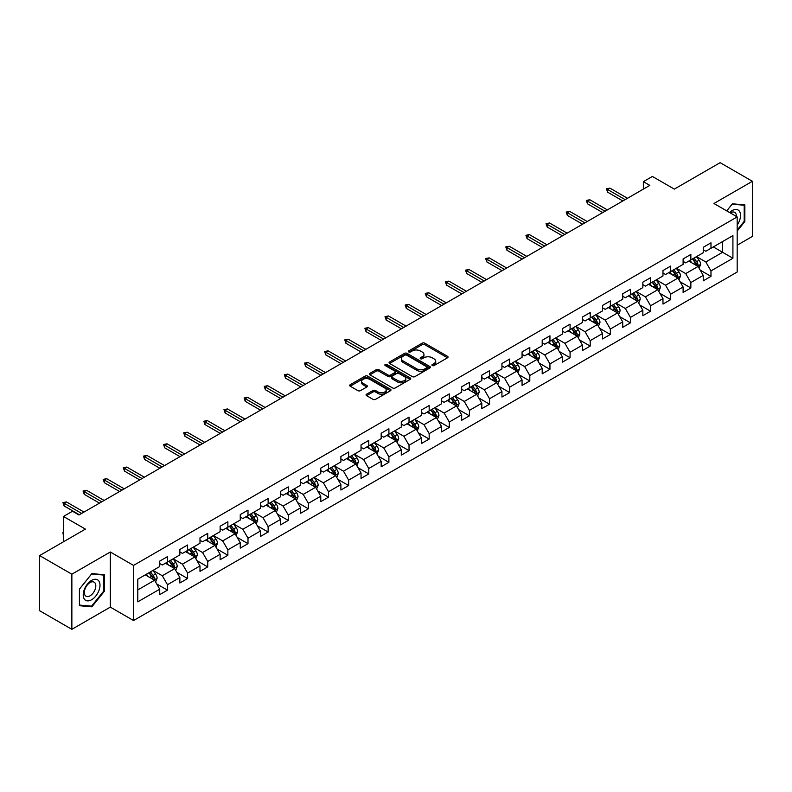 <?xml version="1.0" encoding="UTF-8"?>
<svg xmlns="http://www.w3.org/2000/svg" width="792" height="792" viewBox="0 0 792 792"><rect width="100%" height="100%" fill="white"/><g stroke="black" fill="none" stroke-linecap="round" stroke-linejoin="round"><path stroke-width="1.19" d="M432.293 365.548A1.257 0.723 0 0 0 434.065 365.548L447.529 357.786A1.792 1.03 0 0 0 448.054 357.053A1.792 1.03 0 0 0 447.529 356.321L424.73 343.154A1.792 1.03 0 0 0 422.195 343.154L408.741 350.925A1.257 0.723 0 0 0 408.365 351.44A1.257 0.723 0 0 0 408.741 351.945A1.257 0.723 0 0 0 410.513 351.945L412.256 350.945A5.732 3.307 0 0 1 420.354 350.945L422.255 352.044A5.732 3.307 0 0 1 423.938 354.38A5.732 3.307 0 0 1 422.255 356.717L420.512 357.727A1.257 0.723 0 0 0 420.146 358.241A1.257 0.723 0 0 0 420.512 358.746A1.257 0.723 0 0 0 422.294 358.746L424.027 357.746A5.732 3.307 0 0 1 432.135 357.746L434.036 358.845A5.732 3.307 0 0 1 435.719 361.182A5.732 3.307 0 0 1 434.036 363.518L432.293 364.528A1.257 0.723 0 0 0 431.927 365.043A1.257 0.723 0 0 0 432.293 365.548L432.293 364.528M366.587 394.198A1.792 1.03 0 0 0 366.062 394.931A1.792 1.03 0 0 0 366.587 395.663L372.992 399.356A1.792 1.03 0 0 0 375.517 399.356L390.466 390.723A1.792 1.03 0 0 0 390.991 389.991A1.792 1.03 0 0 0 390.466 389.258L367.666 376.101A1.792 1.03 0 0 0 365.132 376.101L350.193 384.724A1.792 1.03 0 0 0 349.668 385.457A1.792 1.03 0 0 0 350.193 386.189L357.915 390.654A1.792 1.03 0 0 0 360.449 390.654L366.844 386.961A1.792 1.03 0 0 0 367.369 386.229A1.792 1.03 0 0 0 366.844 385.496L363.013 383.288A4.792 2.762 0 0 1 361.607 381.328A4.792 2.762 0 0 1 364.567 378.774A4.792 2.762 0 0 1 369.785 379.368L384.803 388.04A4.792 2.762 0 0 1 386.199 389.991A4.792 2.762 0 0 1 383.249 392.545A4.792 2.762 0 0 1 378.022 391.951L375.517 390.505A1.792 1.03 0 0 0 372.992 390.505L366.587 394.198L366.587 395.663L372.992 391.99L372.992 390.505M737.174 245.213L752.4 236.422L752.4 181.299L720.136 162.667L674.329 189.12L652.4 176.448L643.361 181.665L649.816 185.387L78.953 514.978L72.508 511.246L63.469 516.463L63.469 541.797M71.864 574.2L71.864 629.333L110.316 607.127L110.316 552.004L71.864 574.2L39.6 555.578L85.407 529.125L63.469 516.463M110.316 552.004L133.541 565.409L737.174 216.909L737.174 272.032L133.541 620.542L133.541 565.409M752.4 181.299L713.948 203.495L737.174 216.909M412.375 376.616A1.792 1.03 0 0 0 414.909 376.616L429.858 367.983A1.792 1.03 0 0 0 430.383 367.25A1.792 1.03 0 0 0 429.858 366.518L407.058 353.361A1.792 1.03 0 0 0 404.524 353.361L389.585 361.984A1.792 1.03 0 0 0 389.06 362.716A1.792 1.03 0 0 0 389.585 363.449L412.375 376.616M385.714 365.825A1.257 0.723 0 0 1 386.981 366.003L410.137 379.368L395.218 387.981A1.792 1.03 0 0 1 392.683 387.981L369.884 374.824L369.884 373.359A1.792 1.03 0 0 0 369.359 374.091A1.792 1.03 0 0 0 369.884 374.824M369.884 373.359L376.279 369.666A1.792 1.03 0 0 1 378.814 369.666L388.06 375.002A1.792 1.03 0 0 0 390.595 375.002L394.832 372.557A1.792 1.03 0 0 0 395.357 371.824A1.792 1.03 0 0 0 394.832 371.092L385.209 365.538A1.257 0.723 0 0 1 384.843 365.023A1.257 0.723 0 0 1 385.615 364.35A1.257 0.723 0 0 1 386.981 364.508L410.167 377.893A1.792 1.03 0 0 1 410.692 378.625A1.792 1.03 0 0 1 410.167 379.358L410.167 377.893M71.864 629.333L39.6 610.701L39.6 555.578M156.697 583.922L167.478 590.149L167.478 584.704L179.863 577.556L179.863 582.991L187.605 578.526L187.605 573.081L199.99 565.933L199.99 571.369L207.732 566.904L207.732 561.459L220.126 554.311L220.126 559.746L227.868 555.281L227.868 549.836L240.253 542.688L240.253 548.123L247.995 543.659L247.995 538.213L260.38 531.066L260.38 536.501L268.122 532.036L268.122 526.601L280.517 519.443L280.517 524.878L288.258 520.413L288.258 514.978L300.643 507.821L300.643 513.266L308.385 508.791L308.385 503.356L320.77 496.198L320.77 501.643L328.512 497.168L328.512 491.733L340.897 484.575L340.897 490.02L348.648 485.546L348.648 480.11L361.033 472.953L361.033 478.398L368.775 473.923L368.775 468.488L381.16 461.34L381.16 466.775L388.902 462.3L388.902 456.865L401.287 449.717L401.287 455.152L409.028 450.678L409.028 445.243L421.423 438.095L421.423 443.53L429.165 439.065L429.165 433.62L441.55 426.472L441.55 431.907L449.292 427.442L449.292 421.997L461.677 414.85L461.677 420.285L469.418 415.82L469.418 410.375L481.813 403.227L481.813 408.662L489.555 404.197L489.555 398.752L501.94 391.604L501.94 397.04L509.682 392.575L509.682 387.139L522.067 379.982L522.067 385.417L529.808 380.952L529.808 375.517L542.203 368.359L542.203 373.804L549.945 369.329L549.945 363.894L562.33 356.737L562.33 362.182L570.072 357.707L570.072 352.272L582.457 345.114L582.457 350.559L590.198 346.084L590.198 340.649L602.583 333.491L602.583 338.936L610.335 334.462L610.335 329.026L622.72 321.879L622.72 327.314L630.462 322.839L630.462 317.404L642.847 310.256L642.847 315.691L650.588 311.216L650.588 305.781L662.973 298.633L662.973 304.069L670.715 299.604L670.715 294.159L683.11 287.011L683.11 292.446L690.852 287.981L690.852 282.536L703.237 275.388L703.237 280.823L710.978 276.358L710.978 270.913L732.917 258.251L732.917 235.6L722.591 241.56L722.591 252.292L732.917 258.251M167.478 590.149L159.737 594.614L159.737 589.179L137.798 601.841L137.798 579.19L159.737 566.528L159.737 561.092L167.478 556.618L167.478 562.053L179.863 554.905L179.863 549.47L187.605 544.995L187.605 550.44L199.99 543.282L199.99 537.847L207.732 533.372L207.732 538.817L220.126 531.66L220.126 526.225L227.868 521.75L227.868 527.195L240.253 520.037L240.253 514.602L247.995 510.127L247.995 515.572L260.38 508.414L260.38 502.979L268.122 498.514L268.122 503.95L280.517 496.792L280.517 491.357L288.258 486.892L288.258 492.327L300.643 485.179L300.643 479.734L308.385 475.269L308.385 480.704L320.77 473.557L320.77 468.112L328.512 463.647L328.512 469.082L340.897 461.934L340.897 456.489L348.648 452.024L348.648 457.459L361.033 450.311L361.033 444.866L368.775 440.401L368.775 445.837L381.16 438.689L381.16 433.254L388.902 428.779L388.902 434.214L401.287 427.066L401.287 421.631L409.028 417.156L409.028 422.591L421.423 415.444L421.423 410.008L429.165 405.534L429.165 410.979L441.55 403.821L441.55 398.386L449.292 393.911L449.292 399.356L461.677 392.198L461.677 386.763L469.418 382.288L469.418 387.733L481.813 380.576L481.813 375.141L489.555 370.666L489.555 376.111L501.94 368.953L501.94 363.518L509.682 359.053L509.682 364.488L522.067 357.331L522.067 351.895L529.808 347.431L529.808 352.866L542.203 345.718L542.203 340.273L549.945 335.808L549.945 341.243L562.33 334.095L562.33 328.65L570.072 324.185L570.072 329.62L582.457 322.473L582.457 317.028L590.198 312.563L590.198 317.998L602.583 310.85L602.583 305.405L610.335 300.94L610.335 306.375L622.72 299.228L622.72 293.782L630.462 289.318L630.462 294.753L642.847 287.605L642.847 282.17L650.588 277.695L650.588 283.13L662.973 275.982L662.973 270.547L670.715 266.072L670.715 271.507L683.11 264.36L683.11 258.925L690.852 254.45L690.852 259.895L703.237 252.737L703.237 247.302L710.978 242.827L710.978 248.272L732.917 235.6M165.409 563.251L174.705 568.616L162.31 575.764L153.024 570.398M159.737 563.548L162.31 565.043L167.478 562.053M162.31 575.764L167.478 584.704M174.705 568.616L179.863 577.556M185.536 551.628L194.832 556.994L182.447 564.142L173.151 558.776M179.863 551.925L182.447 553.42L187.605 550.44M182.447 564.142L187.605 573.081M194.832 556.994L199.99 565.933M205.672 540.005L214.959 545.371L202.574 552.519L193.288 547.153M199.99 540.302L202.574 541.797L207.732 538.817M202.574 552.519L207.732 561.459M214.959 545.371L220.126 554.311M225.799 528.383L235.095 533.749L222.7 540.896L213.414 535.541M220.126 528.68L222.7 530.175L227.868 527.195M222.7 540.896L227.868 549.836M235.095 533.749L240.253 542.688M245.926 516.76L255.222 522.126L242.837 529.274L233.541 523.918M240.253 517.057L242.837 518.552L247.995 515.572M242.837 529.274L247.995 538.213M255.222 522.126L260.38 531.066M266.062 505.138L275.349 510.503L262.964 517.661L253.668 512.295M260.38 505.435L262.964 506.929L268.122 503.95M262.964 517.661L268.122 526.601M275.349 510.503L280.517 519.443M286.189 493.515L295.475 498.881L283.09 506.038L273.804 500.673M280.517 493.812L283.09 495.307L288.258 492.327M283.09 506.038L288.258 514.978M295.475 498.881L300.643 507.821M306.316 481.892L315.612 487.258L303.227 494.416L293.931 489.05M300.643 482.199L303.227 483.684L308.385 480.704M303.227 494.416L308.385 503.356M315.612 487.258L320.77 496.198M326.452 470.28L335.739 475.636L323.354 482.793L314.058 477.428M320.77 470.577L323.354 472.062L328.512 469.082M323.354 482.793L328.512 491.733M335.739 475.636L340.897 484.575M346.579 458.657L355.865 464.013L343.481 471.171L334.194 465.805M340.897 458.954L343.481 460.439L348.648 457.459M343.481 471.171L348.648 480.11M355.865 464.013L361.033 472.953M366.706 447.034L376.002 452.4L363.607 459.548L354.321 454.182M361.033 447.332L363.607 448.817L368.775 445.837M363.607 459.548L368.775 468.488M376.002 452.4L381.16 461.34M386.842 435.412L396.129 440.778L383.744 447.925L374.448 442.56M381.16 435.709L383.744 437.194L388.902 434.214M383.744 447.925L388.902 456.865M396.129 440.778L401.287 449.717M406.969 423.789L416.255 429.155L403.87 436.303L394.584 430.937M401.287 424.086L403.87 425.571L409.028 422.591M403.87 436.303L409.028 445.243M416.255 429.155L421.423 438.095M427.096 412.167L436.392 417.532L423.997 424.68L414.711 419.315M421.423 412.464L423.997 413.959L429.165 410.979M423.997 424.68L429.165 433.62M436.392 417.532L441.55 426.472M447.223 400.544L456.519 405.91L444.134 413.058L434.838 407.692M441.55 400.841L444.134 402.336L449.292 399.356M444.134 413.058L449.292 421.997M456.519 405.91L461.677 414.85M467.359 388.922L476.645 394.287L464.26 401.435L454.974 396.079M461.677 389.218L464.26 390.713L469.418 387.733M464.26 401.435L469.418 410.375M476.645 394.287L481.813 403.227M487.486 377.299L496.782 382.665L484.387 389.812L475.101 384.457M481.813 377.596L484.387 379.091L489.555 376.111M484.387 389.812L489.555 398.752M496.782 382.665L501.94 391.604M507.613 365.676L516.909 371.042L504.524 378.2L495.228 372.834M501.94 365.973L504.524 367.468L509.682 364.488M504.524 378.2L509.682 387.139M516.909 371.042L522.067 379.982M527.749 354.054L537.035 359.42L524.651 366.577L515.354 361.211M522.067 354.351L524.651 355.846L529.808 352.866M524.651 366.577L529.808 375.517M537.035 359.42L542.203 368.359M547.876 342.431L557.172 347.797L544.777 354.955L535.491 349.589M542.203 342.738L544.777 344.223L549.945 341.243M544.777 354.955L549.945 363.894M557.172 347.797L562.33 356.737M568.003 330.818L577.299 336.174L564.914 343.332L555.618 337.966M562.33 331.115L564.914 332.6L570.072 329.62M564.914 343.332L570.072 352.272M577.299 336.174L582.457 345.114M588.139 319.196L597.425 324.552L585.041 331.709L575.744 326.344M582.457 319.493L585.041 320.978L590.198 317.998M585.041 331.709L590.198 340.649M597.425 324.552L602.583 333.491M608.266 307.573L617.552 312.929L605.167 320.087L595.881 314.721M602.583 307.87L605.167 309.355L610.335 306.375M605.167 320.087L610.335 329.026M617.552 312.929L622.72 321.879M628.393 295.951L637.689 301.316L625.294 308.464L616.008 303.098M622.72 296.248L625.294 297.733L630.462 294.753M625.294 308.464L630.462 317.404M637.689 301.316L642.847 310.256M648.529 284.328L657.815 289.694L645.431 296.842L636.134 291.476M642.847 284.625L645.431 286.11L650.588 283.13M645.431 296.842L650.588 305.781M657.815 289.694L662.973 298.633M668.656 272.705L677.942 278.071L665.557 285.219L656.271 279.853M662.973 273.002L665.557 274.497L670.715 271.507M665.557 285.219L670.715 294.159M677.942 278.071L683.11 287.011M688.783 261.083L698.079 266.449L685.684 273.596L676.398 268.231M683.11 261.38L685.684 262.875L690.852 259.895M685.684 273.596L690.852 282.536M698.079 266.449L703.237 275.388M713.305 246.926L722.591 252.292L705.821 261.974L696.524 256.608M703.237 249.757L705.821 251.252L710.978 248.272M705.821 261.974L710.978 270.913M110.316 607.127L133.541 620.542M643.361 181.665L643.361 189.12M137.798 589.921L154.569 580.239L145.282 574.873M154.569 580.239L159.737 589.179M700.207 270.131L710.978 276.358M680.071 281.754L690.852 287.981M659.944 293.377L670.715 299.604M639.817 304.999L650.588 311.216M619.691 316.622L630.462 322.839M599.554 328.244L610.335 334.462M579.427 339.867L590.198 346.084M559.301 351.49L570.072 357.707M539.164 363.112L549.945 369.329M519.037 374.735L529.808 380.952M498.91 386.357L509.682 392.575M478.774 397.97L489.555 404.197M458.647 409.593L469.418 415.82M438.52 421.215L449.292 427.442M418.384 432.838L429.165 439.065M398.257 444.46L409.028 450.678M378.13 456.083L388.902 462.3M357.994 467.706L368.775 473.923M337.867 479.328L348.648 485.546M317.74 490.951L328.512 497.168M297.614 502.573L308.385 508.791M277.477 514.196L288.258 520.413M257.351 525.819L268.122 532.036M237.224 537.431L247.995 543.659M217.087 549.054L227.868 555.281M196.96 560.677L207.732 566.904M176.834 572.299L187.605 578.526M737.174 231.066L744.856 221.522L744.856 204.92L732.402 203.801L726.719 210.87M79.408 605.712L91.862 606.821L104.316 591.327L104.316 574.725L91.862 573.616L79.408 589.109L79.408 605.712M744.203 221.146L744.856 221.522M103.663 590.961L104.316 591.327M90.545 606.058L91.862 606.821M432.798 365.726L434.036 365.013A5.732 3.307 0 0 0 435.719 362.677L435.719 361.182M423.938 354.38L423.938 355.875A5.732 3.307 0 0 1 422.255 358.212L421.017 358.925M447.5 357.796L424.73 344.649A1.792 1.03 0 0 0 422.195 344.649L409.236 352.123M429.858 366.518L429.858 367.983L407.058 354.846A1.792 1.03 0 0 0 404.524 354.846L389.605 363.459M426.69 367.765A1.257 0.723 0 0 0 427.056 367.25A1.257 0.723 0 0 0 426.69 366.736L406.682 355.182A1.257 0.723 0 0 0 404.91 355.182L403.069 356.242A5.732 3.307 0 0 0 401.386 358.588A5.732 3.307 0 0 0 403.069 360.924L416.75 368.825A5.732 3.307 0 0 0 424.858 368.825L426.69 367.765L426.69 369.25A1.257 0.723 0 0 0 427.056 368.745L427.056 367.25M401.386 358.588L401.386 360.073A5.732 3.307 0 0 0 403.069 362.419L403.069 360.924M426.69 369.25L424.858 370.31A5.732 3.307 0 0 1 416.75 370.31L403.069 362.419M369.904 374.834L376.279 371.151L376.279 369.666M395.357 371.824L395.357 373.309A1.792 1.03 0 0 1 394.832 374.042L390.595 376.497A1.792 1.03 0 0 1 388.06 376.497L378.814 371.151A1.792 1.03 0 0 0 376.279 371.151M397.653 380.546A4.792 2.762 0 0 0 402.88 381.14A4.792 2.762 0 0 0 405.831 378.586A4.792 2.762 0 0 0 404.435 376.626L399.138 373.577A1.792 1.03 0 0 0 396.614 373.577L392.367 376.022A1.792 1.03 0 0 0 391.842 376.754A1.792 1.03 0 0 0 392.367 377.487L397.653 380.546L397.653 382.031A4.792 2.762 0 0 0 402.88 382.635A4.792 2.762 0 0 0 405.831 380.081L405.831 378.586M391.842 376.754L391.842 378.249A1.792 1.03 0 0 0 392.367 378.982L392.367 377.487M397.653 382.031L392.367 378.982M386.199 389.991L386.199 391.486A4.792 2.762 0 0 1 383.249 394.04A4.792 2.762 0 0 1 378.022 393.436L375.517 391.99A1.792 1.03 0 0 0 372.992 391.99M361.607 381.328L361.607 382.813A4.792 2.762 0 0 0 363.013 384.773L363.013 383.288M366.825 386.971L363.013 384.773M390.446 390.743L367.666 377.586A1.792 1.03 0 0 0 365.132 377.586L350.212 386.209L350.193 384.724M699.098 268.211L700.633 264.35A4.831 2.792 -120 0 0 699.088 260.231L696.425 256.677M691.782 262.815L689.971 260.4M697.326 266.013L698.019 264.548A4.831 2.792 -120 0 0 696.633 261.647L693.97 258.083M692.762 258.786L695.713 262.736A2.465 1.426 60 0 1 696.158 263.479L698.019 264.548M692.426 258.984L695.089 262.538A4.831 2.792 60 0 1 696.475 265.449M625.165 199.624L607.593 189.476L607.593 192.159L606.434 188.803L607.593 189.476L609.919 188.13L627.492 198.277M607.593 192.159L622.849 200.96M606.434 188.803L609.919 188.13M737.174 225.096A11.86 6.851 120 0 0 739.401 220.909A11.86 6.851 120 0 0 738.669 210.405A11.86 6.851 120 0 0 729.581 212.513M743.411 204.791L744.203 205.247L744.203 221.334L737.174 230.086M726.749 210.88L732.145 204.168L744.203 205.247M736.352 216.424A8.118 4.693 120 0 0 734.679 212.345A8.118 4.693 120 0 0 730.303 212.939M91.605 599.752A11.86 6.851 120 0 0 99.99 585.229A11.86 6.851 120 0 0 91.605 580.388A11.86 6.851 120 0 0 83.219 594.911A11.86 6.851 120 0 0 91.605 599.752M90.07 595.822A8.118 4.693 120 0 0 95.377 588.664A8.118 4.693 120 0 0 94.139 582.16A8.118 4.693 120 0 0 90.07 582.556A8.118 4.693 120 0 0 84.774 589.713A8.118 4.693 120 0 0 86.011 596.218A8.118 4.693 120 0 0 90.07 595.822M79.537 588.991L91.605 573.982L103.663 575.061L103.663 591.149L91.605 606.157L79.537 605.078L79.507 588.981M102.871 574.596L103.663 575.061M678.962 279.833L680.496 275.962A4.831 2.792 -120 0 0 678.962 271.854L676.289 268.29M671.656 274.438L669.844 272.022M677.2 277.636L677.893 276.17A4.831 2.792 -120 0 0 676.507 273.27L673.843 269.706M672.626 270.409L675.586 274.349A2.465 1.426 60 0 1 676.031 275.101L677.893 276.17M672.289 270.607L674.952 274.161A4.831 2.792 60 0 1 676.338 277.071M658.835 291.456L660.37 287.585A4.831 2.792 -120 0 0 658.825 283.467L656.162 279.913M651.519 286.06L649.707 283.645M657.063 289.258L657.756 287.793A4.831 2.792 -120 0 0 656.38 284.882L653.717 281.328M652.499 282.031L655.459 285.971A2.465 1.426 60 0 1 655.905 286.724L657.756 287.793M652.163 282.229L654.826 285.783A4.831 2.792 60 0 1 656.212 288.694M605.038 211.246L587.466 201.099L587.466 203.782L586.308 200.425L587.466 201.099L589.793 199.752L607.365 209.9M587.466 203.782L602.722 212.583M586.308 200.425L589.793 199.752M584.912 222.869L567.339 212.721L567.339 215.404L566.171 212.048L567.339 212.721L569.656 211.375L587.228 221.522M567.339 215.404L582.585 224.205M566.171 212.048L569.656 211.375M638.708 303.079L640.243 299.208A4.831 2.792 -120 0 0 638.698 295.089L636.035 291.535M631.392 297.673L629.581 295.267M636.936 300.881L637.629 299.416A4.831 2.792 -120 0 0 636.243 296.505L633.58 292.951M632.372 293.654L635.323 297.594A2.465 1.426 60 0 1 635.778 298.346L637.629 299.416M632.036 293.852L634.699 297.406A4.831 2.792 60 0 1 636.085 300.307M618.572 314.701L620.106 310.83A4.831 2.792 -120 0 0 618.572 306.712L615.909 303.158M611.266 309.296L609.454 306.88M616.81 312.503L617.503 311.038A4.831 2.792 -120 0 0 616.117 308.128L613.453 304.573M612.246 305.276L615.196 309.217A2.465 1.426 60 0 1 615.641 309.969L617.503 311.038M611.899 305.464L614.572 309.028A4.831 2.792 60 0 1 615.948 311.929M598.445 326.324L599.98 322.453A4.831 2.792 -120 0 0 598.435 318.334L595.772 314.78M591.129 320.918L589.327 318.503M596.683 324.126L597.366 322.661A4.831 2.792 -120 0 0 595.99 319.75L593.327 316.196M592.109 316.899L595.069 320.839A2.465 1.426 60 0 1 595.515 321.592L597.366 322.661M591.773 317.087L594.436 320.651A4.831 2.792 60 0 1 595.822 323.552M564.785 234.481L547.203 224.344L547.203 227.017L546.044 223.671L547.203 224.344L549.529 222.998L567.102 233.145M547.203 227.017L562.459 235.828M546.044 223.671L549.529 222.998M544.649 246.104L527.076 235.957L527.076 238.639L525.918 235.293L527.076 235.957L529.403 234.62L546.975 244.768M527.076 238.639L542.332 247.45M525.918 235.293L529.403 234.62M524.522 257.727L506.949 247.579L506.949 250.262L505.781 246.916L506.949 247.579L509.266 246.243L526.838 256.39M506.949 250.262L522.195 259.073M505.781 246.916L509.266 246.243M504.395 269.349L486.813 259.202L486.813 261.885L485.654 258.538L486.813 259.202L489.139 257.865L506.712 268.013M486.813 261.885L502.069 270.696M485.654 258.538L489.139 257.865M484.258 280.972L466.686 270.824L466.686 273.507L465.528 270.161L466.686 270.824L469.012 269.488L486.585 279.635M466.686 273.507L481.942 282.318M465.528 270.161L469.012 269.488M464.132 292.594L446.559 282.447L446.559 285.13L445.391 281.774L446.559 282.447L448.876 281.111L466.458 291.258M446.559 285.13L461.805 293.941M445.391 281.774L448.876 281.111M444.005 304.217L426.423 294.07L426.423 296.752L425.264 293.396L426.423 294.07L428.749 292.733L446.322 302.881M426.423 296.752L441.679 305.554M425.264 293.396L428.749 292.733M423.868 315.84L406.296 305.692L406.296 308.375L405.138 305.019L406.296 305.692L408.623 304.356L426.195 314.493M406.296 308.375L421.552 317.176M405.138 305.019L408.623 304.356M403.742 327.462L386.169 317.315L386.169 319.998L385.011 316.642L386.169 317.315L388.486 315.968L406.068 326.116M386.169 319.998L401.415 328.799M385.011 316.642L388.486 315.968M383.615 339.085L366.033 328.937L366.033 331.62L364.874 328.264L366.033 328.937L368.359 327.591L385.932 337.738M366.033 331.62L381.289 340.421M364.874 328.264L368.359 327.591M363.478 350.707L345.906 340.56L345.906 343.243L344.748 339.887L345.906 340.56L348.233 339.214L365.805 349.361M345.906 343.243L361.162 352.044M344.748 339.887L348.233 339.214M343.352 362.33L325.779 352.183L325.779 354.865L324.621 351.509L325.779 352.183L328.096 350.836L345.678 360.984M325.779 354.865L341.025 363.667M324.621 351.509L328.096 350.836M323.225 373.953L305.653 363.805L305.653 366.488L304.484 363.132L305.653 363.805L307.969 362.459L325.542 372.606M305.653 366.488L320.899 375.289M304.484 363.132L307.969 362.459M303.088 385.565L285.516 375.428L285.516 378.101L284.358 374.755L285.516 375.428L287.842 374.081L305.415 384.229M285.516 378.101L300.772 386.912M284.358 374.755L287.842 374.081M282.962 397.188L265.389 387.041L265.389 389.723L264.231 386.377L265.389 387.041L267.716 385.704L285.288 395.852M265.389 389.723L280.645 398.534M264.231 386.377L267.716 385.704M262.835 408.811L245.263 398.663L245.263 401.346L244.094 398L245.263 398.663L247.579 397.327L265.152 407.474M245.263 401.346L260.509 410.157M244.094 398L247.579 397.327M242.708 420.433L225.126 410.286L225.126 412.969L223.968 409.622L225.126 410.286L227.452 408.949L245.025 419.097M225.126 412.969L240.382 421.78M223.968 409.622L227.452 408.949M222.572 432.056L204.999 421.908L204.999 424.591L203.841 421.235L204.999 421.908L207.326 420.572L224.898 430.719M204.999 424.591L220.255 433.402M203.841 421.235L207.326 420.572M202.445 443.678L184.873 433.531L184.873 436.214L183.704 432.858L184.873 433.531L187.189 432.194L204.772 442.342M184.873 436.214L200.119 445.025M183.704 432.858L187.189 432.194M578.318 337.946L579.853 334.075A4.831 2.792 -120 0 0 578.308 329.957L575.645 326.403M571.002 332.541L569.191 330.125M576.546 335.749L577.239 334.283A4.831 2.792 -120 0 0 575.853 331.373L573.19 327.819M571.982 328.522L574.933 332.462A2.465 1.426 60 0 1 575.388 333.214L577.239 334.283M571.646 328.71L574.309 332.264A4.831 2.792 60 0 1 575.695 335.174M558.182 349.569L559.726 345.698A4.831 2.792 -120 0 0 558.182 341.58L555.519 338.026M550.876 344.164L549.064 341.748M556.42 347.371L557.113 345.906A4.831 2.792 -120 0 0 555.727 342.995L553.063 339.441M551.856 340.144L554.806 344.084A2.465 1.426 60 0 1 555.251 344.837L557.113 345.906M551.519 340.332L554.182 343.886A4.831 2.792 60 0 1 555.558 346.797M538.055 361.192L539.59 357.321A4.831 2.792 -120 0 0 538.045 353.202L535.382 349.648M530.739 355.786L528.937 353.371M536.293 358.994L536.986 357.529A4.831 2.792 -120 0 0 535.6 354.618L532.937 351.064M531.719 351.767L534.679 355.707A2.465 1.426 60 0 1 535.125 356.45L536.986 357.529M531.383 351.955L534.046 355.509A4.831 2.792 60 0 1 535.432 358.42M517.928 372.804L519.463 368.943A4.831 2.792 -120 0 0 517.918 364.825L515.255 361.271M510.612 367.409L508.801 364.993M516.156 370.607L516.849 369.151A4.831 2.792 -120 0 0 515.463 366.241L512.8 362.687M511.592 363.38L514.543 367.33A2.465 1.426 60 0 1 514.998 368.072L516.849 369.151M511.256 363.577L513.919 367.132A4.831 2.792 60 0 1 515.305 370.042M497.802 384.427L499.336 380.566A4.831 2.792 -120 0 0 497.792 376.447L495.129 372.893M490.486 379.031L488.674 376.616M496.03 382.229L496.723 380.774A4.831 2.792 -120 0 0 495.337 377.863L492.673 374.309M491.466 375.002L494.416 378.952A2.465 1.426 60 0 1 494.861 379.695L496.723 380.774M491.129 375.2L493.792 378.754A4.831 2.792 60 0 1 495.168 381.665M477.665 396.05L479.2 392.188A4.831 2.792 -120 0 0 477.655 388.07L474.992 384.516M470.349 390.654L468.547 388.238M475.903 393.852L476.596 392.396A4.831 2.792 -120 0 0 475.21 389.486L472.547 385.932M471.329 386.625L474.289 390.575A2.465 1.426 60 0 1 474.735 391.317L476.596 392.396M470.993 386.823L473.656 390.377A4.831 2.792 60 0 1 475.042 393.287M457.538 407.672L459.073 403.811A4.831 2.792 -120 0 0 457.528 399.693L454.865 396.139M450.222 402.277L448.411 399.861M455.766 405.474L456.459 404.009A4.831 2.792 -120 0 0 455.073 401.108L452.41 397.554M451.202 398.247L454.163 402.197A2.465 1.426 60 0 1 454.608 402.94L456.459 404.009M450.866 398.445L453.529 401.999A4.831 2.792 60 0 1 454.915 404.91M437.412 419.295L438.946 415.434A4.831 2.792 -120 0 0 437.402 411.315L434.739 407.751M430.096 413.899L428.284 411.484M435.64 417.097L436.333 415.632A4.831 2.792 -120 0 0 434.947 412.731L432.283 409.167M431.076 409.87L434.026 413.81A2.465 1.426 60 0 1 434.471 414.562L436.333 415.632M430.739 410.068L433.402 413.622A4.831 2.792 60 0 1 434.788 416.533M417.275 430.917L418.81 427.046A4.831 2.792 -120 0 0 417.265 422.938L414.602 419.374M409.969 425.522L408.157 423.106M415.513 428.719L416.206 427.254A4.831 2.792 -120 0 0 414.82 424.344L412.157 420.79M410.939 421.493L413.899 425.433A2.465 1.426 60 0 1 414.345 426.185L416.206 427.254M410.603 421.69L413.266 425.245A4.831 2.792 60 0 1 414.652 428.155M397.148 442.54L398.683 438.669A4.831 2.792 -120 0 0 397.138 434.551L394.475 430.997M389.832 437.144L388.021 434.729M395.376 440.342L396.069 438.877A4.831 2.792 -120 0 0 394.693 435.966L392.03 432.412M390.812 433.115L393.772 437.055A2.465 1.426 60 0 1 394.218 437.808L396.069 438.877M390.476 433.313L393.139 436.867A4.831 2.792 60 0 1 394.525 439.778M377.022 454.163L378.556 450.292A4.831 2.792 -120 0 0 377.012 446.173L374.349 442.619M369.706 448.757L367.894 446.341M375.25 451.965L375.943 450.5A4.831 2.792 -120 0 0 374.557 447.589L371.893 444.035M370.686 444.738L373.636 448.678A2.465 1.426 60 0 1 374.081 449.43L375.943 450.5M370.349 444.936L373.012 448.49A4.831 2.792 60 0 1 374.398 451.39M356.885 465.785L358.42 461.914A4.831 2.792 -120 0 0 356.885 457.796L354.222 454.242M349.579 460.38L347.767 457.964M355.123 463.587L355.816 462.122A4.831 2.792 -120 0 0 354.43 459.212L351.767 455.657M350.559 456.36L353.509 460.3A2.465 1.426 60 0 1 353.955 461.053L355.816 462.122M350.212 456.548L352.876 460.112A4.831 2.792 60 0 1 354.262 463.013M336.758 477.408L338.293 473.537A4.831 2.792 -120 0 0 336.748 469.418L334.085 465.864M329.442 472.002L327.64 469.587M334.996 475.21L335.679 473.745A4.831 2.792 -120 0 0 334.303 470.834L331.64 467.28M330.422 467.983L333.382 471.923A2.465 1.426 60 0 1 333.828 472.675L335.679 473.745M330.086 468.171L332.749 471.725A4.831 2.792 60 0 1 334.135 474.636M316.632 489.03L318.166 485.159A4.831 2.792 -120 0 0 316.622 481.041L313.959 477.487M309.316 483.625L307.504 481.209M314.86 486.832L315.553 485.367A4.831 2.792 -120 0 0 314.167 482.457L311.503 478.903M310.296 479.606L313.246 483.546A2.465 1.426 60 0 1 313.701 484.298L315.553 485.367M309.959 479.794L312.622 483.348A4.831 2.792 60 0 1 314.008 486.258M296.495 500.653L298.04 496.782A4.831 2.792 -120 0 0 296.495 492.664L293.832 489.11M289.189 495.248L287.377 492.832M294.733 498.455L295.426 496.99A4.831 2.792 -120 0 0 294.04 494.079L291.377 490.525M290.169 491.228L293.119 495.168A2.465 1.426 60 0 1 293.565 495.921L295.426 496.99M289.832 491.416L292.495 494.97A4.831 2.792 60 0 1 293.872 497.881M276.368 512.266L277.903 508.405A4.831 2.792 -120 0 0 276.358 504.286L273.695 500.732M269.052 506.87L267.25 504.454M274.606 510.068L275.289 508.613A4.831 2.792 -120 0 0 273.913 505.702L271.25 502.148M270.032 502.841L272.993 506.791A2.465 1.426 60 0 1 273.438 507.533L275.289 508.613M269.696 503.039L272.359 506.593A4.831 2.792 60 0 1 273.745 509.503M256.242 523.888L257.776 520.027A4.831 2.792 -120 0 0 256.232 515.909L253.569 512.355M248.926 518.493L247.114 516.077M254.47 521.69L255.163 520.235A4.831 2.792 -120 0 0 253.777 517.324L251.114 513.77M249.906 514.463L252.856 518.413A2.465 1.426 60 0 1 253.311 519.156L255.163 520.235M249.569 514.661L252.232 518.216A4.831 2.792 60 0 1 253.618 521.126M236.115 535.511L237.65 531.65A4.831 2.792 -120 0 0 236.105 527.531L233.442 523.977M228.799 530.115L226.987 527.7M234.343 533.313L235.036 531.858A4.831 2.792 -120 0 0 233.65 528.947L230.987 525.393M229.779 526.086L232.729 530.036A2.465 1.426 60 0 1 233.175 530.779L235.036 531.858M229.442 526.284L232.105 529.838A4.831 2.792 60 0 1 233.482 532.749M215.978 547.133L217.513 543.272A4.831 2.792 -120 0 0 215.969 539.154L213.305 535.6M208.662 541.738L206.86 539.322M214.216 544.936L214.909 543.47A4.831 2.792 -120 0 0 213.523 540.57L210.86 537.016M209.642 537.709L212.602 541.659A2.465 1.426 60 0 1 213.048 542.401L214.909 543.47M209.306 537.907L211.969 541.461A4.831 2.792 60 0 1 213.355 544.371M195.852 558.756L197.386 554.895A4.831 2.792 -120 0 0 195.842 550.777L193.179 547.222M188.536 553.361L186.724 550.945M194.08 556.558L194.773 555.093A4.831 2.792 -120 0 0 193.387 552.192L190.724 548.628M189.516 549.331L192.466 553.281A2.465 1.426 60 0 1 192.921 554.024L194.773 555.093M189.179 549.529L191.842 553.083A4.831 2.792 60 0 1 193.228 555.994M182.318 455.301L164.736 445.153L164.736 447.836L163.578 444.48L164.736 445.153L167.062 443.817L184.635 453.964M164.736 447.836L179.992 456.637M163.578 444.48L167.062 443.817M162.182 466.924L144.609 456.776L144.609 459.459L143.451 456.103L144.609 456.776L146.936 455.44L164.508 465.577M144.609 459.459L159.865 468.26M143.451 456.103L146.936 455.44M142.055 478.546L124.483 468.399L124.483 471.082L123.314 467.726L124.483 468.399L126.799 467.052L144.382 477.2M124.483 471.082L139.729 479.883M123.314 467.726L126.799 467.052M121.928 490.169L104.346 480.021L104.346 482.704L103.188 479.348L104.346 480.021L106.672 478.675L124.245 488.822M104.346 482.704L119.602 491.505M103.188 479.348L106.672 478.675M175.725 570.379L177.26 566.508A4.831 2.792 -120 0 0 175.715 562.399L173.052 558.835M168.409 564.983L166.597 562.567M173.953 568.181L174.646 566.716A4.831 2.792 -120 0 0 173.26 563.815L170.597 560.251M169.389 560.954L172.339 564.894A2.465 1.426 60 0 1 172.785 565.646L174.646 566.716M169.052 561.152L171.715 564.706A4.831 2.792 60 0 1 173.101 567.616M101.792 501.791L84.219 491.644L84.219 494.327L83.061 490.971L84.219 491.644L86.546 490.298L104.118 500.445M84.219 494.327L99.475 503.128M83.061 490.971L86.546 490.298M155.588 582.001L157.123 578.13A4.831 2.792 -120 0 0 155.578 574.012L152.915 570.458M148.272 576.606L146.47 574.19M153.826 579.803L154.519 578.338A4.831 2.792 -120 0 0 153.133 575.428L150.47 571.873M149.252 572.576L152.213 576.517A2.465 1.426 60 0 1 152.658 577.269L154.519 578.338M148.916 572.774L151.579 576.328A4.831 2.792 60 0 1 152.965 579.239M63.469 534.748L62.934 533.887L63.469 532.076M63.469 532.709L62.934 532.392M81.665 513.414L64.093 503.267L64.093 505.949L62.934 502.593L64.093 503.267L66.409 501.92L83.992 512.068M64.093 505.949L79.339 514.75M62.934 502.593L66.409 501.92M434.036 365.013L434.036 363.518M420.512 358.746L420.512 357.727M422.255 358.212L422.255 356.717M408.741 351.945L408.741 350.925M422.195 344.649L422.195 343.154M424.73 344.649L424.73 343.154M447.529 357.786L447.529 356.321M389.585 363.449L389.585 361.984M404.524 354.846L404.524 353.361M407.058 354.846L407.058 353.361M416.75 370.31L416.75 368.825M424.858 370.31L424.858 368.825M378.814 371.151L378.814 369.666M388.06 376.497L388.06 375.002M390.595 376.497L390.595 375.002M394.832 374.042L394.832 372.557M386.981 366.003L386.981 364.508M375.517 391.99L375.517 390.505M378.022 393.436L378.022 391.951M366.844 386.961L366.844 385.496M365.132 377.586L365.132 376.101M367.666 377.586L367.666 376.101M390.466 390.723L390.466 389.258M697.594 266.171L700.593 264.439M696.633 261.647L699.088 260.231M693.198 263.627L695.089 262.538M677.467 277.794L680.467 276.062M676.507 273.27L678.962 271.854M673.061 275.25L674.952 274.161M657.34 289.417L660.34 287.684M656.38 284.882L658.825 283.467M652.935 286.872L654.826 285.783M637.213 301.039L640.213 299.307M636.243 296.505L638.698 295.089M632.808 298.495L634.699 297.406M617.077 312.662L620.077 310.929M616.117 308.128L618.572 306.712M612.671 310.118L614.572 309.028M596.95 324.284L599.95 322.552M595.99 319.75L598.435 318.334M592.545 321.74L594.436 320.651M576.823 335.897L579.823 334.175M575.853 331.373L578.308 329.957M572.418 333.363L574.309 332.264M556.687 347.52L559.687 345.787M555.727 342.995L558.182 341.58M552.291 344.985L554.182 343.886M536.56 359.142L539.56 357.41M535.6 354.618L538.045 353.202M532.155 356.608L534.046 355.509M516.433 370.765L519.433 369.032M515.463 366.241L517.918 364.825M512.028 368.221L513.919 367.132M496.297 382.387L499.297 380.655M495.337 377.863L497.792 376.447M491.901 379.843L493.792 378.754M476.17 394.01L479.17 392.278M475.21 389.486L477.655 388.07M471.765 391.466L473.656 390.377M456.043 405.633L459.043 403.9M455.073 401.108L457.528 399.693M451.638 403.088L453.529 401.999M435.907 417.255L438.907 415.523M434.947 412.731L437.402 411.315M431.511 414.711L433.402 413.622M415.78 428.878L418.78 427.145M414.82 424.344L417.265 422.938M411.375 426.334L413.266 425.245M395.653 440.5L398.653 438.768M394.693 435.966L397.138 434.551M391.248 437.956L393.139 436.867M375.527 452.123L378.526 450.391M374.557 447.589L377.012 446.173M371.121 449.579L373.012 448.49M355.39 463.746L358.39 462.013M354.43 459.212L356.885 457.796M350.985 461.201L352.876 460.112M335.263 475.368L338.263 473.636M334.303 470.834L336.748 469.418M330.858 472.824L332.749 471.725M315.137 486.981L318.137 485.248M314.167 482.457L316.622 481.041M310.731 484.447L312.622 483.348M295 498.604L298 496.871M294.04 494.079L296.495 492.664M290.605 496.069L292.495 494.97M274.873 510.226L277.873 508.494M273.913 505.702L276.358 504.286M270.468 507.692L272.359 506.593M254.747 521.849L257.747 520.116M253.777 517.324L256.232 515.909M250.341 519.304L252.232 518.216M234.61 533.471L237.61 531.739M233.65 528.947L236.105 527.531M230.215 530.927L232.105 529.838M214.483 545.094L217.483 543.361M213.523 540.57L215.969 539.154M210.078 542.55L211.969 541.461M194.357 556.717L197.356 554.984M193.387 552.192L195.842 550.777M189.951 554.172L191.842 553.083M174.22 568.339L177.22 566.607M173.26 563.815L175.715 562.399M169.825 565.795L171.715 564.706M154.094 579.962L157.093 578.229M153.133 575.428L155.578 574.012M149.688 577.418L151.579 576.328"/></g></svg>
